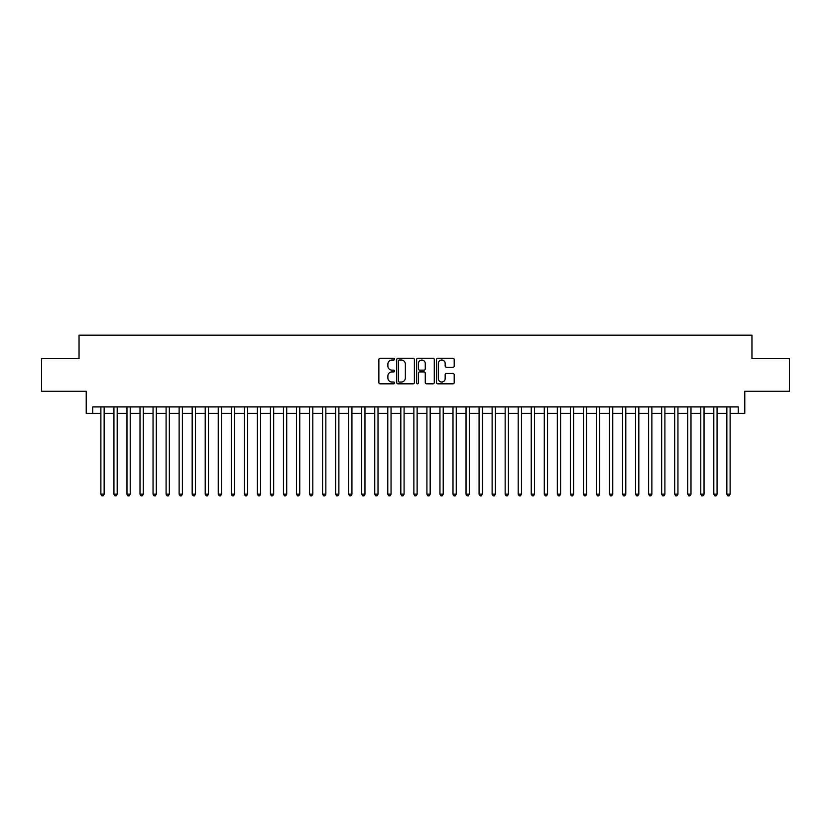 <?xml version="1.0" encoding="UTF-8"?>
<svg xmlns="http://www.w3.org/2000/svg" width="831" height="831" viewBox="0 0 831 831"><rect width="100%" height="100%" fill="white"/><g stroke="black" fill="none" stroke-linecap="round" stroke-linejoin="round"><path stroke-width="1.25" d="M394.632 359.127A0.893 0.893 0 0 0 393.738 358.234L380.141 358.234A1.278 1.278 0 0 0 378.863 359.511L378.863 382.551A1.278 1.278 0 0 0 380.141 383.829L393.738 383.829A0.893 0.893 0 0 0 394.632 382.935A0.893 0.893 0 0 0 393.738 382.042L391.983 382.042A4.093 4.093 0 0 1 387.88 377.939L387.88 376.028A4.093 4.093 0 0 1 391.983 371.924L393.738 371.924A0.893 0.893 0 0 0 394.632 371.031A0.893 0.893 0 0 0 393.738 370.138L391.983 370.138A4.093 4.093 0 0 1 387.88 366.035L387.88 364.113A4.093 4.093 0 0 1 391.983 360.02L393.738 360.02A0.893 0.893 0 0 0 394.632 359.127M452.905 367.25A1.278 1.278 0 0 0 454.193 365.972L454.193 359.511A1.278 1.278 0 0 0 452.905 358.234L437.802 358.234A1.278 1.278 0 0 0 436.524 359.511L436.524 382.551A1.278 1.278 0 0 0 437.802 383.829L452.905 383.829A1.278 1.278 0 0 0 454.193 382.551L454.193 374.739A1.278 1.278 0 0 0 452.905 373.462L446.444 373.462A1.278 1.278 0 0 0 445.167 374.739L445.167 378.614A3.428 3.428 0 0 1 441.739 382.042A3.428 3.428 0 0 1 438.321 378.614L438.321 363.448A3.428 3.428 0 0 1 441.739 360.02A3.428 3.428 0 0 1 445.167 363.448L445.167 365.972A1.278 1.278 0 0 0 446.444 367.25L452.905 367.25M92.74 413.412L92.74 406.889L738.26 406.889L738.26 413.412L744.784 413.412L744.784 391.245L789.45 391.245L789.45 358.639L751.962 358.639L751.962 335.163L79.038 335.163L79.038 358.639L41.55 358.639L41.55 391.245L86.216 391.245L86.216 413.412L100.883 413.412M414.378 359.511A1.278 1.278 0 0 0 413.1 358.234L397.997 358.234A1.278 1.278 0 0 0 396.719 359.511L396.719 382.551A1.278 1.278 0 0 0 397.997 383.829L413.1 383.829A1.278 1.278 0 0 0 414.378 382.551L414.378 359.511M417.9 358.234L433.003 358.234A1.278 1.278 0 0 1 434.281 359.511L434.281 382.551A1.278 1.278 0 0 1 433.003 383.829L426.542 383.829A1.278 1.278 0 0 1 425.264 382.551L425.264 373.202A1.278 1.278 0 0 0 423.976 371.924L419.697 371.924A1.278 1.278 0 0 0 418.409 373.202L418.409 382.935A0.893 0.893 0 0 1 417.515 383.829A0.893 0.893 0 0 1 416.622 382.935L416.622 359.511A1.278 1.278 0 0 1 417.9 358.234M104.145 413.412L113.93 413.412M117.192 413.412L126.966 413.412M130.228 413.412L140.013 413.412M143.275 413.412L153.049 413.412M156.311 413.412L166.096 413.412M169.347 413.412L179.132 413.412M182.394 413.412L192.169 413.412M195.43 413.412L205.215 413.412M208.477 413.412L218.252 413.412M221.513 413.412L231.298 413.412M234.56 413.412L244.335 413.412M247.596 413.412L257.381 413.412M260.643 413.412L270.418 413.412M273.679 413.412L283.464 413.412M286.716 413.412L296.501 413.412M299.762 413.412L309.537 413.412M312.799 413.412L322.584 413.412M325.845 413.412L335.62 413.412M338.882 413.412L348.667 413.412M351.929 413.412L361.703 413.412M364.965 413.412L374.75 413.412M378.012 413.412L387.786 413.412M391.048 413.412L400.833 413.412M404.084 413.412L413.869 413.412M417.131 413.412L426.916 413.412M430.167 413.412L439.952 413.412M443.214 413.412L452.988 413.412M456.25 413.412L466.035 413.412M469.297 413.412L479.072 413.412M482.333 413.412L492.118 413.412M495.38 413.412L505.155 413.412M508.416 413.412L518.201 413.412M521.463 413.412L531.238 413.412M534.499 413.412L544.284 413.412M547.536 413.412L557.321 413.412M560.582 413.412L570.357 413.412M573.619 413.412L583.404 413.412M586.665 413.412L596.44 413.412M599.702 413.412L609.487 413.412M612.748 413.412L622.523 413.412M625.785 413.412L635.57 413.412M638.831 413.412L648.606 413.412M651.868 413.412L661.653 413.412M664.904 413.412L674.689 413.412M677.951 413.412L687.725 413.412M690.987 413.412L700.772 413.412M704.034 413.412L713.808 413.412M717.07 413.412L726.855 413.412M730.117 413.412L738.26 413.412M399.399 360.02A0.893 0.893 0 0 0 398.506 360.914L398.506 381.138A0.893 0.893 0 0 0 399.399 382.042L401.259 382.042A4.093 4.093 0 0 0 405.351 377.939L405.351 364.113A4.093 4.093 0 0 0 401.259 360.02L399.399 360.02M425.264 363.511A3.428 3.428 0 0 0 421.836 360.083A3.428 3.428 0 0 0 418.409 363.511L418.409 368.85A1.278 1.278 0 0 0 419.697 370.138L423.976 370.138A1.278 1.278 0 0 0 425.264 368.85L425.264 363.511M104.145 406.889L104.145 494.133L100.883 494.133L100.883 406.889M104.145 494.133L103.169 495.837L101.86 495.837L100.883 494.133M117.192 406.889L117.192 494.133L113.93 494.133L113.93 406.889M117.192 494.133L116.205 495.837L114.907 495.837L113.93 494.133M130.228 406.889L130.228 494.133L126.966 494.133L126.966 406.889M130.228 494.133L129.252 495.837L127.943 495.837L126.966 494.133M143.275 406.889L143.275 494.133L140.013 494.133L140.013 406.889M143.275 494.133L142.288 495.837L140.99 495.837L140.013 494.133M156.311 406.889L156.311 494.133L153.049 494.133L153.049 406.889M156.311 494.133L155.335 495.837L154.026 495.837L153.049 494.133M169.347 406.889L169.347 494.133L166.096 494.133L166.096 406.889M169.347 494.133L168.371 495.837L167.073 495.837L166.096 494.133M182.394 406.889L182.394 494.133L179.132 494.133L179.132 406.889M182.394 494.133L181.418 495.837L180.109 495.837L179.132 494.133M195.43 406.889L195.43 494.133L192.169 494.133L192.169 406.889M195.43 494.133L194.454 495.837L193.156 495.837L192.169 494.133M208.477 406.889L208.477 494.133L205.215 494.133L205.215 406.889M208.477 494.133L207.501 495.837L206.192 495.837L205.215 494.133M221.513 406.889L221.513 494.133L218.252 494.133L218.252 406.889M221.513 494.133L220.537 495.837L219.228 495.837L218.252 494.133M234.56 406.889L234.56 494.133L231.298 494.133L231.298 406.889M234.56 494.133L233.573 495.837L232.275 495.837L231.298 494.133M247.596 406.889L247.596 494.133L244.335 494.133L244.335 406.889M247.596 494.133L246.62 495.837L245.311 495.837L244.335 494.133M260.643 406.889L260.643 494.133L257.381 494.133L257.381 406.889M260.643 494.133L259.656 495.837L258.358 495.837L257.381 494.133M273.679 406.889L273.679 494.133L270.418 494.133L270.418 406.889M273.679 494.133L272.703 495.837L271.394 495.837L270.418 494.133M286.716 406.889L286.716 494.133L283.464 494.133L283.464 406.889M286.716 494.133L285.739 495.837L284.441 495.837L283.464 494.133M299.762 406.889L299.762 494.133L296.501 494.133L296.501 406.889M299.762 494.133L298.786 495.837L297.477 495.837L296.501 494.133M312.799 406.889L312.799 494.133L309.537 494.133L309.537 406.889M312.799 494.133L311.822 495.837L310.524 495.837L309.537 494.133M325.845 406.889L325.845 494.133L322.584 494.133L322.584 406.889M325.845 494.133L324.869 495.837L323.56 495.837L322.584 494.133M338.882 406.889L338.882 494.133L335.62 494.133L335.62 406.889M338.882 494.133L337.905 495.837L336.607 495.837L335.62 494.133M351.929 406.889L351.929 494.133L348.667 494.133L348.667 406.889M351.929 494.133L350.952 495.837L349.643 495.837L348.667 494.133M364.965 406.889L364.965 494.133L361.703 494.133L361.703 406.889M364.965 494.133L363.988 495.837L362.68 495.837L361.703 494.133M378.012 406.889L378.012 494.133L374.75 494.133L374.75 406.889M378.012 494.133L377.025 495.837L375.726 495.837L374.75 494.133M391.048 406.889L391.048 494.133L387.786 494.133L387.786 406.889M391.048 494.133L390.071 495.837L388.763 495.837L387.786 494.133M404.084 406.889L404.084 494.133L400.833 494.133L400.833 406.889M404.084 494.133L403.108 495.837L401.809 495.837L400.833 494.133M417.131 406.889L417.131 494.133L413.869 494.133L413.869 406.889M417.131 494.133L416.154 495.837L414.846 495.837L413.869 494.133M430.167 406.889L430.167 494.133L426.916 494.133L426.916 406.889M430.167 494.133L429.191 495.837L427.892 495.837L426.916 494.133M443.214 406.889L443.214 494.133L439.952 494.133L439.952 406.889M443.214 494.133L442.237 495.837L440.929 495.837L439.952 494.133M456.25 406.889L456.25 494.133L452.988 494.133L452.988 406.889M456.25 494.133L455.274 495.837L453.975 495.837L452.988 494.133M469.297 406.889L469.297 494.133L466.035 494.133L466.035 406.889M469.297 494.133L468.32 495.837L467.012 495.837L466.035 494.133M482.333 406.889L482.333 494.133L479.072 494.133L479.072 406.889M482.333 494.133L481.357 495.837L480.048 495.837L479.072 494.133M495.38 406.889L495.38 494.133L492.118 494.133L492.118 406.889M495.38 494.133L494.393 495.837L493.095 495.837L492.118 494.133M508.416 406.889L508.416 494.133L505.155 494.133L505.155 406.889M508.416 494.133L507.44 495.837L506.131 495.837L505.155 494.133M521.463 406.889L521.463 494.133L518.201 494.133L518.201 406.889M521.463 494.133L520.476 495.837L519.178 495.837L518.201 494.133M534.499 406.889L534.499 494.133L531.238 494.133L531.238 406.889M534.499 494.133L533.523 495.837L532.214 495.837L531.238 494.133M547.536 406.889L547.536 494.133L544.284 494.133L544.284 406.889M547.536 494.133L546.559 495.837L545.261 495.837L544.284 494.133M560.582 406.889L560.582 494.133L557.321 494.133L557.321 406.889M560.582 494.133L559.606 495.837L558.297 495.837L557.321 494.133M573.619 406.889L573.619 494.133L570.357 494.133L570.357 406.889M573.619 494.133L572.642 495.837L571.344 495.837L570.357 494.133M586.665 406.889L586.665 494.133L583.404 494.133L583.404 406.889M586.665 494.133L585.689 495.837L584.38 495.837L583.404 494.133M599.702 406.889L599.702 494.133L596.44 494.133L596.44 406.889M599.702 494.133L598.725 495.837L597.427 495.837L596.44 494.133M612.748 406.889L612.748 494.133L609.487 494.133L609.487 406.889M612.748 494.133L611.772 495.837L610.463 495.837L609.487 494.133M625.785 406.889L625.785 494.133L622.523 494.133L622.523 406.889M625.785 494.133L624.808 495.837L623.499 495.837L622.523 494.133M638.831 406.889L638.831 494.133L635.57 494.133L635.57 406.889M638.831 494.133L637.844 495.837L636.546 495.837L635.57 494.133M651.868 406.889L651.868 494.133L648.606 494.133L648.606 406.889M651.868 494.133L650.891 495.837L649.582 495.837L648.606 494.133M664.904 406.889L664.904 494.133L661.653 494.133L661.653 406.889M664.904 494.133L663.927 495.837L662.629 495.837L661.653 494.133M677.951 406.889L677.951 494.133L674.689 494.133L674.689 406.889M677.951 494.133L676.974 495.837L675.665 495.837L674.689 494.133M690.987 406.889L690.987 494.133L687.725 494.133L687.725 406.889M690.987 494.133L690.01 495.837L688.712 495.837L687.725 494.133M704.034 406.889L704.034 494.133L700.772 494.133L700.772 406.889M704.034 494.133L703.057 495.837L701.748 495.837L700.772 494.133M717.07 406.889L717.07 494.133L713.808 494.133L713.808 406.889M717.07 494.133L716.093 495.837L714.795 495.837L713.808 494.133M730.117 406.889L730.117 494.133L726.855 494.133L726.855 406.889M730.117 494.133L729.14 495.837L727.831 495.837L726.855 494.133"/></g></svg>
